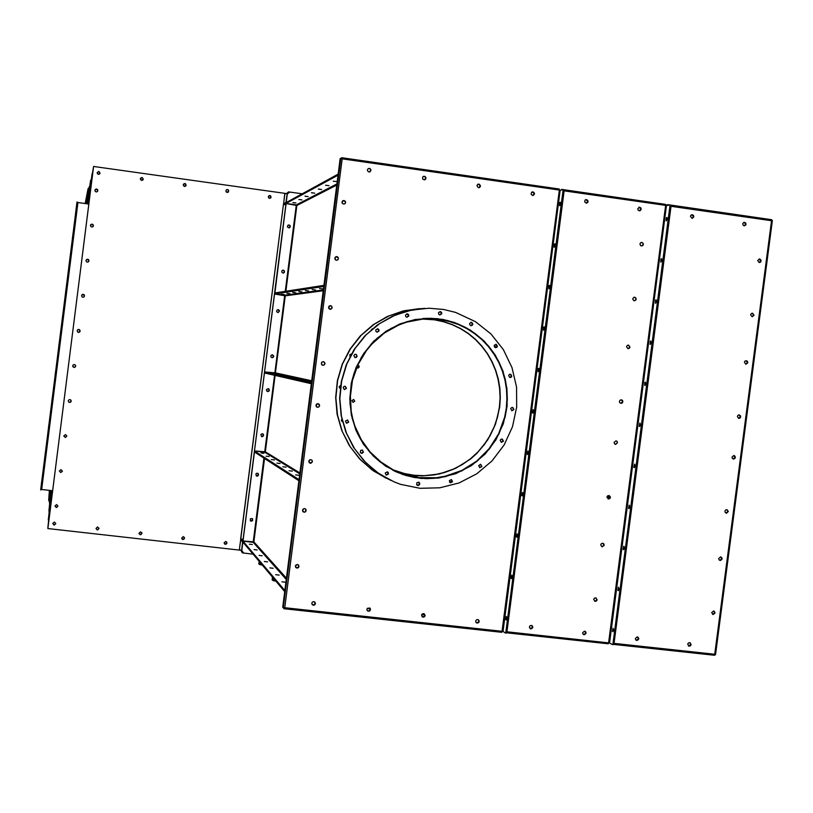 <?xml version="1.0" encoding="UTF-8"?>
<svg xmlns="http://www.w3.org/2000/svg" width="813" height="813" viewBox="0 0 813 813"><rect width="100%" height="100%" fill="white"/><g stroke="black" fill="none" stroke-linecap="round" stroke-linejoin="round"><path stroke-width="1.22" d="M87.489 201.126L87.184 203.514L87.489 201.126M88.424 198.098L87.184 203.789L87.906 197.925M51.341 491.459L50.945 490.524L50.823 491.387M49.745 491.123L49.867 490.402L49.745 491.123M49.705 500.178L50.924 490.524M49.939 490.412L48.709 500.158L49.522 501.885M86.127 203.646L86.859 197.539L86.036 203.636M89.41 190.689L93.525 167.021L92.154 177.895L89.257 191.553L90.477 181.807L88.048 197.122L89.267 187.397L88.078 188.728L86.158 203.636M87.164 203.789L87.519 200.963L86.534 200.831M89.034 189.063L87.519 200.963M89.369 190.679L90.69 180.13L88.007 197.356L89.359 186.614L89.765 187.488M49.512 501.967L50.741 492.292L49.207 508.43L50.792 491.895L49.41 502.688L50.01 502.017M48.993 510.107L50.274 499.995L48.526 518.125L49.786 508.257L50.325 499.578L48.882 510.92L49.542 510.168M90.69 180.13L91.239 180.212L90.69 180.13M48.424 519.05L49.766 508.44L47.906 527.861L49.146 518.196L49.817 508.003L48.313 519.832L48.912 519.964L48.394 519.233L49.024 519.111M92.042 173.921L90.761 184.073L92.042 173.921M59.4 471.032L60.894 472.495L62.398 471.001L60.894 472.455L59.4 471.012L60.792 472.485L62.398 471.001M54.979 505.991L56.463 507.475L57.967 506.032L56.585 507.475L54.979 505.971L56.463 507.434L57.967 506.011M63.831 436.073L65.325 437.485L66.818 435.931L65.325 437.465L63.831 436.053L65.314 437.485L66.818 435.931M71.229 400.779L69.898 402.476L68.566 401.907L68.322 400.585L69.339 399.579L70.741 399.894L71.239 401.175L70.385 402.333L68.932 402.232L68.262 401.134M72.753 366.378L74.339 367.425L75.67 366.135L74.776 367.324L73.048 366.927L72.814 365.362L73.993 364.488L75.375 365.057L75.477 366.693L74.217 367.435L75.477 366.683L75.579 365.433M78.871 329.438L80.07 331.267L79.146 332.293L77.713 332.07L77.133 330.708L77.896 329.6L79.217 329.55L80.05 330.505L79.847 331.745L78.424 332.375L80.091 331.145L78.922 329.448L80.111 330.779L79.461 332.121L78.119 332.293M83.231 294.357L81.808 294.997L83.861 294.601L84.227 296.755L84.43 295.271L83.231 294.357M87.672 259.276L86.087 260.201L88.048 259.388L88.861 261.339L88.78 260.018L87.672 259.276M92.113 224.175L90.497 225.201L92.458 224.286L93.343 226.116L93.18 224.855L92.113 224.175M94.918 190.13L96.676 189.043L97.723 189.886L97.58 191.39L96.33 191.98L95.151 191.34L95.009 189.856L96.107 189.053L97.397 189.459L97.814 190.913L96.727 189.083L94.918 190.13L96.717 189.124L97.804 190.933M72.316 239.042L72.672 236.217L72.316 239.042M75.721 212.081L76.076 209.256L75.721 212.081M68.912 265.993L69.268 263.168L68.912 265.993M65.507 292.934L65.863 290.109L65.507 292.934M62.103 319.865L62.469 317.04L62.103 319.865M58.709 346.785L59.064 343.96L58.709 346.785M55.304 373.695L55.66 370.87L55.304 373.695M51.91 400.596L52.266 397.781L51.91 400.596M48.516 427.486L48.871 424.671L48.516 427.486M45.122 454.365L45.477 451.55L45.122 454.365M41.727 481.245L42.083 478.42L41.727 481.245M41.321 484.457L76.483 206.106L41.321 484.457M44.939 455.941L44.573 458.867L44.939 455.941M41.422 483.755L41.056 486.682L41.422 483.755M48.455 428.116L48.089 431.042L48.455 428.116M51.971 400.281L51.605 403.207L51.971 400.281M55.487 372.435L55.121 375.362L55.487 372.435M59.003 344.58L58.638 347.507L59.003 344.58M62.53 316.714L62.154 319.641L62.53 316.714M66.046 288.839L65.68 291.765L66.046 288.839M69.572 260.953L69.196 263.879L69.572 260.953M73.089 233.057L72.723 235.983L73.089 233.057M76.615 205.15L76.249 208.077L76.615 205.15M77.428 202.417L88.851 204.022M41.168 489.436L52.611 490.717M41.595 482.363L41.392 483.918L41.595 482.363M41.727 481.347L40.721 489.304L41.727 481.316M76.178 208.585L75.985 210.12L76.178 208.585M75.507 213.799L76.961 202.417L75.497 213.982M284.662 194.48L285.993 193.464L284.662 194.48L283.554 204.439L285.983 203.037L287.304 192.925L288.656 191.898L289.824 192.02L287.243 194.002L289.774 192.061M284.743 194.429L283.605 203.717L286.003 202.467L287.304 192.925M277.853 309.662L279.428 310.861L278.107 312.609L279.428 310.861L277.894 309.662L279.377 311.155L278.066 312.609L279.489 310.912L278.534 309.743L276.918 310.18L276.664 311.664L278.036 312.609M272.446 354.803L273.676 356.47L272.03 357.73L273.239 357.334L273.625 355.82L272.446 354.803L271.257 355.2L270.861 356.714L272.04 357.74L273.727 356.48L272.497 354.814M272.406 354.803L273.595 356.46L271.989 357.73M283.402 273.056L284.489 271.827L283.767 270.343L282.7 270.18L284.265 270.983L283.92 272.802L284.499 271.532L283.503 270.221L282.07 270.536L281.654 271.918L282.904 273.077L284.296 272.457L284.276 270.749L282.863 270.14M288.188 225.089L290.078 225.709L289.418 227.792L290.271 226.502L289.509 225.14L287.924 225.262L287.446 226.807L288.757 227.894L290.15 227.142L290.017 225.506L288.432 224.988M288.29 225.049L290.099 225.973L289.377 227.803M261.949 436.652L263.534 435.636L262.853 433.898L263.534 435.636L261.949 436.652M262.823 433.878L263.331 435.88L261.43 436.479L262.589 436.632L263.595 435.616L263.28 434.223L262.081 433.746L260.892 434.528L261.552 436.551M267.711 391.561L269.327 390.413L268.199 388.655L266.512 389.813L266.776 391.012L268.077 391.592L269.296 390.707L269.113 389.214L268.351 388.695L269.327 390.413L267.711 391.561M268.31 388.685L269.255 390.413L267.436 391.5M256.918 476.083L258.453 475.168L258.006 473.451L258.453 475.168L256.918 476.083M257.975 473.42L258.249 475.371L256.227 475.808L257.528 476.072L258.534 475.138L258.341 473.776L257.05 473.176L255.892 473.898L256.359 475.9M251.166 521.113L252.66 520.3L252.416 518.623L252.66 520.3L251.674 521.082L250.404 520.787L251.166 521.113M252.386 518.592L252.264 520.655L250.282 520.676M266.613 390.738L266.735 389.295M266.573 390.657L266.694 389.356L266.573 390.657M270.81 356.44L271.268 355.19M270.8 356.358L271.207 355.261L270.8 356.358M250.333 520.716L252.447 520.716L252.518 518.735L250.353 518.674L250.445 520.838M239.469 549.029L240.435 550.269L239.469 549.029L240.729 539.771L242.66 542.149L241.502 551.57L242.548 552.901L243.666 553.033L241.715 550.523L242.955 541.631L284.804 591.102L242.975 541.133L284.875 590.553M239.398 548.948L240.739 539.171L242.721 541.356L241.502 551.57M368.259 168.596L369.671 168.586L370.616 169.49L369.905 171.889M368.553 168.464L367.486 169.521L367.557 170.984L368.756 171.98L370.057 171.817L370.809 169.399L369.6 168.403L368.309 168.576L369.763 168.535L370.718 169.439L370.84 170.74L369.945 171.868L370.84 170.74L370.718 169.439L369.763 168.535L368.37 168.555M423.38 176.431L424.914 176.624L425.677 177.651L424.732 179.825M423.431 176.411L424.793 176.462L425.778 177.61L424.793 179.805L425.849 178.382L425.412 176.929L423.654 176.33L422.567 177.254L422.831 179.277L424.691 179.846L425.788 178.911L425.89 177.559L424.904 176.411L423.654 176.33M287.243 194.002L286.206 202.986L338.127 174.602L286.206 202.986M286.999 202.132L338.198 174.043M745.887 224.297L745.43 222.833L744.047 222.284L745.887 223.849L744.535 225.811L745.948 224.754L745.765 222.955L744.047 222.284L742.736 223.616L743.031 225.089L744.129 225.79L745.887 224.297M743.946 222.305L745.694 223.89L744.434 225.811M693.672 216.807L693.194 215.313L691.772 214.784L693.032 215.16L693.672 216.349L692.341 218.311L693.672 216.807M691.68 214.805L693.489 216.39L692.249 218.321M690.024 642.727L690.542 645.044L688.459 645.888M690.938 644.496L690.074 645.827L688.54 645.949L690.715 645.166L690.115 642.768L690.938 644.496M637.758 637.046L638.246 639.364L636.091 640.177M638.632 638.794L637.738 640.156L636.173 640.227L638.408 639.475L637.849 637.077L638.632 638.794M641.02 209.256L640.512 207.732L639.038 207.224L640.339 207.579L641.02 208.778L639.719 210.76L641.02 209.256M638.957 207.254L640.807 208.595L639.628 210.77M586.021 199.571L588.023 200.872L587.88 202.213L586.793 203.098L587.931 201.39L587.006 199.795L585.187 199.988L584.649 201.817L586.173 203.148L587.677 202.335L587.545 200.262L585.838 199.612M585.777 199.632L587.718 200.963L586.569 203.138M422.12 616.793L424.528 616.488L424.975 615.268L424.366 613.937L424.975 615.268L424.528 616.488L422.12 616.793M424.305 613.896L424.427 616.396L422.069 616.752M476.337 622.748L477.566 622.992L478.806 622.148L478.4 619.78L478.806 622.148L477.566 622.992L476.337 622.748L477.688 623.083L478.928 622.23L479.172 620.919L478.39 619.77L476.926 619.597L475.94 620.39L475.696 621.691L476.469 622.839M478.339 619.74L478.938 620.817L478.542 622.26L476.276 622.697M367.425 610.766L368.756 611.183L369.945 610.563L369.874 608.063L369.945 610.563L368.756 611.183L367.425 610.766M370.291 609.486L369.183 610.959L367.374 610.726L368.848 611.274L370.037 610.654L370.474 609.13L369.813 608.012L370.291 609.486M314.885 602.128L314.794 604.516L313.544 605.116L312.233 604.669L313.615 605.197L314.875 604.598L314.926 602.169L315.342 603.581L314.661 604.791L312.202 604.618M284.733 591.661L242.904 542.088L241.756 550.584L243.666 553.033M585.055 631.315L585.512 633.642L583.287 634.404M585.899 633.053L584.964 634.425L583.358 634.455L585.655 633.744L585.136 631.355L585.899 633.053M531.915 625.553L532.332 627.87L530.015 628.581M532.708 627.26L531.732 628.662L530.076 628.632L532.464 627.971L531.997 625.583L532.708 627.26M273.331 578.145L273.026 580.553L275.892 581.173L274.845 580.939L274.957 580.076M273.026 580.553L274.845 580.939M273.046 580.431L272.152 579.913L272.467 577.159L272.152 579.913M273.361 578.175L273.056 580.543L274.367 580.807M259.652 564.527L259.967 562.311L259.682 564.517L260.902 564.771L259.652 564.537L262.335 565.116L261.359 564.893L261.461 564.08M259.672 564.435L258.859 563.978L259.195 561.407L258.859 563.978M312.405 461.682L312.019 460.29L310.668 459.63L309.336 460.168L308.788 461.408L309.296 462.749L310.536 463.298L312.405 461.682M309.682 463.054L312.101 462.333L312.273 460.88L311.43 459.823M319.58 405.728L319.184 404.335L318.056 403.685L316.592 404.112L315.972 405.281L316.359 406.663L317.476 407.313L318.95 406.896L319.58 405.728M317.263 407.262L318.686 407.008L319.458 405.921L318.269 403.736M306.145 510.605L305.84 509.334L304.58 508.582L303.127 509.05L302.538 510.188L302.832 511.448L304.082 512.21L305.546 511.753L306.145 510.605M303.188 511.834L304.529 512.149L305.81 511.296L305.393 508.897M298.981 566.478L298.615 565.126L297.324 564.456L295.373 566.082L295.82 567.525L297.019 568.104L298.32 567.687L298.981 566.478M295.83 567.535L297.233 568.033L298.452 567.413L298.442 564.944M332.131 307.7L331.694 306.247L330.535 305.637L329.265 305.973L328.533 307.233L328.828 308.503L330.119 309.296L331.531 308.849L332.131 307.7M330.403 309.306L332.07 307.487L331.45 306.095L330.149 305.637M322.852 365.311L324.235 364.976L324.956 363.736L324.611 362.395L323.432 361.683L322.06 362.039L321.348 363.269L321.968 364.895L323.645 365.23L324.783 364.122L324.529 362.385L322.985 361.694L321.684 362.527L321.481 364.072L322.903 365.322M511.987 577.22L511.712 575.167L511.092 578.175L511.54 578.693L511.987 577.22M511.977 575.543L511.672 578.47L511.977 575.543M422.923 319.072L434.427 319.844L443.461 321.724L452.191 324.682L460.493 328.686L468.268 333.665L475.381 339.56L481.743 346.267L487.261 353.706L491.865 361.755L495.493 370.311L498.084 379.244L499.609 388.441L500.056 397.76L499.395 407.069L497.465 417.008L494.294 426.612L489.934 435.738L484.457 444.223L477.953 451.926L470.524 458.725L462.302 464.497L453.42 469.152L444.02 472.607L434.264 474.812L424.305 475.707L414.325 475.28L404.478 473.552L393.299 469.863L404.579 473.593L414.427 475.331L424.416 475.747L434.376 474.853L444.132 472.658L453.532 469.192L462.424 464.538L470.646 458.766L478.074 451.957L484.578 444.254L490.056 435.768L494.426 426.642L497.597 417.028L499.528 407.089L500.178 397.781L499.741 388.462L498.217 379.264L495.625 370.322L491.997 361.765L487.394 353.706L481.865 346.277L475.503 339.56L468.379 333.665L460.615 328.686L452.313 324.682L443.573 321.724L434.538 319.844L422.943 319.062M315.424 603.663L315.088 602.362L313.828 601.65L312.507 602.057L311.826 603.266L312.151 604.567L313.411 605.279L314.743 604.882L315.424 603.663M369.813 608.012L367.364 608.287L366.907 609.669L367.578 610.909M425.067 615.604L423.614 613.632L422.354 613.906L421.53 615.217L422.984 617.199L424.457 616.762L425.067 615.604M478.064 184.195L479.335 184.307L480.28 185.445L479.192 187.661L480.28 185.445L479.335 184.307L478.064 184.195M480.463 186.157L478.989 184.114L477.709 184.378L476.926 185.649L478.39 187.701L479.68 187.437L480.463 186.157M532.159 191.949L533.409 192.092L534.304 193.209L533.257 195.405L534.497 193.911L533.552 192.051L531.56 192.305L531.052 194.144L532.627 195.476L534.192 194.51L534.111 192.762L532.373 191.878M338.421 258.646L338.045 257.274L336.826 256.573L335.444 256.989L334.814 258.158L335.18 259.52L336.399 260.231L337.781 259.814L338.421 258.646M336.999 260.201L338.157 259.256L338.289 257.945L336.125 256.623M345.606 202.539L345.322 201.289L344.041 200.465L342.74 200.781L341.999 202.031L342.283 203.28L343.553 204.114L344.976 203.707L345.606 202.539M344.488 204.002L345.383 203.087L345.362 201.553L343.015 200.618M506.631 618.591L506.347 616.498L505.747 619.516L506.194 620.034L506.631 618.591M506.611 616.874L506.326 619.801L506.611 616.874M517.353 535.818L517.088 533.816L516.448 536.824L516.885 537.332L517.353 535.818M517.332 534.192L517.017 537.108L517.332 534.192M522.718 494.395L522.464 492.434L521.794 495.452L522.231 495.95L522.718 494.395M522.708 492.81L522.373 495.727L522.708 492.81M528.084 452.953L527.84 451.032L527.159 454.05L527.586 454.538L528.084 452.953M528.074 451.408L527.728 454.325L528.074 451.408M533.46 411.48L533.165 409.61L532.535 412.77L532.942 413.116L533.46 411.48M533.45 409.976L533.084 412.892L533.45 409.976M538.826 369.996L538.745 368.279L538.206 368.645L538.084 371.734L538.826 369.996M538.826 368.533L538.44 371.439L538.826 368.533M544.212 328.482L544.131 326.806L543.582 327.182L543.44 330.251L544.212 328.482M544.212 327.06L543.806 329.966L544.212 327.06M549.588 286.948L549.547 285.383L549.019 285.556L548.846 288.778L549.588 286.948M549.598 285.566L549.171 288.473L549.598 285.566M554.974 245.384L554.903 243.788L554.405 244.032L554.161 247.243L554.974 245.384M554.984 244.042L554.547 246.959L554.984 244.042M560.36 203.799L560.289 202.244L559.791 202.498L559.527 205.699L560.36 203.799M560.37 202.498L559.913 205.415L560.37 202.498M341.684 158.687L340.82 158.332L342.161 158.881L284.702 607.677L283.452 607.799L284.144 607.738L283.981 608.693L284.702 607.677L503.023 631.427L560.167 190.212L559.344 190.161L501.967 632.168L284.052 608.683M341.775 157.702L559.222 189.033L559.364 190.039L342.161 158.881L341.724 157.681L341.684 158.261M342.049 158.83L341.328 158.413M284.072 608.124L284.57 607.697M629.984 347.1L628.571 345.108L627.311 345.383L626.538 346.653L627.951 348.645L629.364 348.259L629.984 347.1M628.103 348.665L629.831 346.897L628.246 345.088M622.86 401.815L622.534 400.494L621.396 399.813L620.106 400.169L619.425 401.368L619.75 402.679L620.878 403.36L622.179 403.014L622.86 401.815M620.817 403.35L622.697 401.785L621.295 399.803M634.516 300.769L636.132 299.56L635.644 297.619L633.784 297.334L632.758 298.96L633.693 300.566L635.522 300.271L635.949 298.351L634.465 297.172M641.782 245.973L642.941 245.353L643.347 243.961L642.321 242.538L640.817 242.589L639.902 243.941L640.532 245.587L641.914 245.943L643.103 244.764L642.849 243.148L641.447 242.396M610.421 497.444L608.998 495.473L607.585 495.889L606.976 497.038L608.388 499.009L609.801 498.603L610.421 497.444M608.083 498.928L609.496 498.664L610.217 497.607L609.14 495.503M618.327 588.825L618.439 590.624L618.327 588.825M618.866 589.273L618.419 587.23L617.839 590.36L618.419 590.655L618.866 589.273M617.524 442.811L617.118 441.398L615.969 440.819L614.089 442.384L614.496 443.796L615.634 444.386L617.524 442.811M615.35 444.335L617.321 442.983L617.179 441.703L616.091 440.829M604.201 545.218L603.886 543.938L602.677 543.247L601.244 543.795L600.746 544.995L602.281 546.803L604.201 545.218M601.732 546.651L603.927 545.594L603.063 543.328M597.108 599.781L595.695 597.829L594.364 598.175L593.663 599.394L595.065 601.356L596.396 601.01L597.108 599.781M594.618 601.214L596.823 600.167L596.102 597.951M586.051 633.144L585.726 631.853L584.476 631.173L582.606 632.768L583.023 634.17L584.171 634.729L586.051 633.144M532.85 627.351L532.444 625.959L531.306 625.37L529.934 625.858L529.354 627.118L530.909 628.937L532.85 627.351M612.992 629.77L613.114 631.61L612.992 629.77M613.52 630.288L613.124 628.195L612.474 631.183L613.032 631.701L613.52 630.288M641.193 209.215L640.837 207.874L639.668 207.183L637.748 208.728L638.103 210.069L639.262 210.76L640.461 210.455L641.193 209.215M623.662 547.86L624.099 546.468L623.774 549.618L623.662 547.86M624.211 548.226L623.774 546.234L623.175 549.354L623.744 549.649L624.211 548.226M628.998 506.875L629.455 505.442L629.099 508.582L628.998 506.875M629.557 507.16L629.14 505.208L628.51 508.328L629.079 508.623L629.557 507.16M634.343 465.869L634.811 464.396L634.435 467.536L634.343 465.869M634.912 466.073L634.496 464.162L633.845 467.282L634.353 467.638L634.912 466.073M639.689 424.833L640.177 423.329L639.78 426.469L639.689 424.833M640.268 424.955L639.861 423.085L639.191 426.215L639.75 426.5L640.268 424.955M645.034 383.777L645.532 382.232L645.115 385.372L645.034 383.777M645.624 383.827L645.522 382.191L644.831 382.466L644.77 385.535L645.624 383.827M650.38 342.71L650.898 341.114L650.461 344.255L650.38 342.71M650.979 342.669L650.888 341.074L650.258 341.226L650.105 344.407L650.979 342.669M655.735 301.613L656.274 299.977L655.806 303.117L655.735 301.613M656.345 301.491L656.213 299.855L655.624 300.088L655.441 303.269L656.345 301.491M661.091 260.485L661.65 258.819L661.162 261.959L661.091 260.485M661.711 260.292L661.589 258.697L660.928 259.062L660.786 262.111L661.711 260.292M666.447 219.347L667.026 217.63L666.508 220.77L666.447 219.347M667.087 219.063L666.965 217.508L666.294 217.884L666.193 220.953L667.087 219.063M506.987 631.762L609.516 642.961L666.487 205.526L564.09 190.852M561.732 189.785L560.32 190.171M665.461 204.358L563.917 189.724L665.451 204.348L665.654 205.354L608.541 643.418L506.621 632.778L608.246 643.794M503.156 631.518L504.365 632.351M744.434 362.242L745.785 364.214L747.767 362.883L747.554 361.5L746.436 360.718L745.043 361.094L744.434 362.242M745.907 364.234L747.604 362.679L747.259 361.358L746.121 360.687L747.614 362.568L745.907 364.234M737.34 416.439L738.58 418.38L739.881 418.177L740.673 417.069L740.491 415.738L739.271 414.894L738.001 415.25L737.34 416.439M738.682 418.4L740.511 416.845L739.159 414.884L740.511 416.856L738.682 418.4M750.643 314.794L752.096 316.785L754.017 315.251L752.553 313.259L751.354 313.564L750.643 314.794M752.238 316.796L753.824 315.048L752.289 313.249L753.824 315.078L752.238 316.796M757.746 260.516L759.098 262.508L760.318 262.274L761.11 260.993L760.816 259.713L759.545 258.981L757.746 260.516M759.474 262.538L760.917 260.577L759.179 259.001L760.389 259.469L760.927 260.76L759.474 262.538M724.932 511.194L725.298 512.536L726.568 513.166L728.326 511.418L726.873 509.639L725.684 509.934L724.932 511.194M726.05 513.074L728.072 511.753L726.995 509.66L728.082 511.723L726.05 513.074M732.015 457.069L732.432 458.471L733.56 459.04L734.84 458.573L735.409 457.292L733.844 455.504L732.015 457.069M733.265 458.989L735.023 458.014L734.698 455.951L733.946 455.514L735.043 456.439L735.074 457.922L733.275 458.999M661.579 260.983L661.752 259.865M690.45 216.288L691.924 218.311L693.835 216.939L693.519 215.445L692.381 214.754L691.06 215.15L690.45 216.288M635.39 638.52L635.725 639.821L636.975 640.481L638.805 638.886L638.459 637.575L637.209 636.925L635.39 638.52M718.743 558.521L719.068 559.822L720.277 560.482L722.117 558.917L721.68 557.484L720.562 556.956L718.743 558.521M719.749 560.36L721.812 559.273L720.907 557.017L721.873 559.08L721.019 560.198L719.749 560.36M711.66 612.575L713.103 614.526L715.044 612.961L713.59 611.01L711.66 612.575M712.554 614.354L714.739 613.317L713.956 611.102L714.79 612.138L714.647 613.5L712.554 614.354M666.945 219.795L667.117 218.697M687.727 644.221L689.109 646.152L690.42 645.807L691.121 644.587L689.739 642.656L688.418 643.002L687.727 644.221M656.223 302.151L656.386 301.023M650.867 343.289L651.03 342.151M645.512 384.407L645.664 383.269M640.166 425.504L640.309 424.356M634.821 466.571L634.953 465.432M629.475 507.617L629.608 506.479M624.14 548.633L624.262 547.515M618.805 589.628L618.917 588.531M613.469 630.593L613.571 629.526M714.779 654.526L715.511 654.628L714.759 654.282L714.637 655.319L613.652 644.374M609.293 642.89L610.837 643.733M670.745 205.12L771.689 219.662L771.537 220.73L772.35 220.557L771.74 220.597M667.981 205.232L667.778 204.683L666.325 204.967L666.254 205.506L667.646 205.232M532.129 191.959L534.161 193.26L533.074 195.445M478.003 184.226L480.148 185.486L479.131 187.681M330.556 305.658L328.604 307.131L329.682 309.184M330.21 305.668L330.982 305.79M274.164 373.492L271.207 373.116L274.164 373.492M281.308 294.072L284.276 294.458L281.308 294.082M279.54 374.681L276.511 374.295L279.54 374.681M286.877 293.259L289.906 293.656L286.867 293.269M292.721 292.406L295.841 292.812L292.721 292.416M285.2 375.931L282.091 375.535L285.2 375.931M291.156 377.252L287.965 376.846L291.156 377.252M298.889 291.511L302.08 291.928L298.879 291.521M297.436 378.645L294.154 378.228L297.436 378.645M305.383 290.556L308.666 290.993L305.373 290.576M304.062 380.118L300.698 379.681L304.062 380.118M312.243 289.56L315.617 290.007L312.233 289.57M311.084 381.663L307.619 381.226L311.084 381.663M319.499 288.503L322.964 288.961L319.489 288.513M323.371 289.916L284.824 295.251L285.292 295.861L274.469 293.991L264.52 371.948L275.424 372.862L274.906 373.35L264.571 372.039L311.501 382.588M344.021 200.516L342.192 201.604L342.527 203.585M343.076 200.679L345.068 201.106M336.836 256.613L334.997 257.711L335.617 259.936M336.186 256.664L337.608 256.949M293.005 202.579L295.962 202.986L292.995 202.6M298.859 199.459L301.897 199.876L298.849 199.48M305.027 196.177L308.137 196.604L305.017 196.207M311.521 192.722L314.712 193.159L311.511 192.752M318.361 189.073L321.643 189.531L318.35 189.104M325.596 185.222L328.96 185.699L325.586 185.262M333.239 181.157L336.714 181.624L333.228 181.197M336.928 183.982L296.379 204.866L296.847 205.486L286.074 203.555L274.936 292.954M303.462 508.806L302.599 510.625L304.103 512.16L303.259 511.794M296.074 564.852L295.485 566.712L296.948 568.033M298.3 567.565L295.902 567.474M252.315 544.517L249.347 544.171L252.315 544.517M257.132 550.015L254.103 549.639L257.132 550.015M262.203 555.787L259.093 555.411L262.203 555.787M267.538 561.874L264.347 561.488L267.538 561.874M273.168 568.287L269.896 567.891L273.168 568.287M279.123 575.065L275.749 574.649L279.123 575.065M285.404 582.23L281.938 581.813L285.404 582.23M254.469 451.957L242.935 540.991L253.859 541.865L253.31 542.352L242.975 541.133M305.231 511.875L304.103 512.119M752.106 313.259L753.621 315.027L752.137 316.785M759.078 259.022L760.724 260.729L759.372 262.538M713.855 611.071L714.576 613.144L712.462 614.303M720.806 556.986L721.67 559.07L719.657 560.309M317.639 403.675L316.023 405.341L317.324 407.252M310.027 459.731L308.869 461.682L310.373 463.247M311.206 463.115L309.753 463.024M263.961 453.349L261.003 452.983L263.961 453.349M269.083 456.55L266.044 456.174L269.083 456.55M274.459 459.924L271.349 459.538L274.459 459.924M280.129 463.471L276.938 463.064L280.129 463.471M286.105 467.201L282.822 466.794L286.105 467.201M292.416 471.154L289.042 470.737L292.416 471.154M299.093 475.331L295.627 474.894L299.093 475.331M265.18 373.106L264.377 373.004L254.439 450.88L265.363 451.774L264.764 452.262L254.479 451.002L299.072 479.711M739.058 414.884L740.308 416.825L738.58 418.38M746.009 360.698L747.411 362.537L745.806 364.214M419 477.638L436.5 477.719L445.148 476.266L461.713 470.483L476.611 461.123L489.121 448.664L498.633 433.736L504.67 417.059L506.286 408.329L506.946 398.858L506.499 389.376L504.954 380.027L502.312 370.931L498.633 362.232L493.948 354.041L488.328 346.47L481.855 339.651L474.629 333.655L466.723 328.594L458.278 324.519L449.396 321.511L440.219 319.6L422.669 319.092L406.561 322.202L398.827 325.027L384.397 333.066L371.897 343.99L366.551 350.383L357.954 364.691L352.476 380.494L350.362 396.287L351.257 411.358L352.751 418.756L354.925 425.971L361.236 439.579L369.966 451.713L380.779 461.926L393.289 469.863L405.291 474.731L418.858 477.627L407.811 475.9L393.035 470.209L380.474 462.221L374.803 457.353L369.62 451.957L360.86 439.772L357.364 433.085L352.334 418.847L350.037 403.868L349.946 396.266L352.059 380.403L354.407 372.324L361.511 357.11L371.561 343.716L377.557 337.893L391.155 328.32L406.388 321.816L414.396 319.814L430.788 318.401L440.209 319.174L449.447 321.084L458.38 324.102L466.886 328.188L474.833 333.279L482.109 339.306L488.623 346.165L494.274 353.767L498.989 362.009L502.698 370.769L505.351 379.915L506.916 389.315L507.363 398.858L506.692 408.38L505.066 417.16L498.999 433.918L489.446 448.939L476.865 461.459L461.886 470.859L445.239 476.682L427.74 478.603L418.939 478.064L413.644 475.381L422.262 475.91L439.416 474.03L455.737 468.329L470.422 459.111L476.926 453.329L487.841 439.752L495.544 424.091L499.66 407.11L500.32 397.781L499.873 388.441L498.349 379.224L495.747 370.271L492.109 361.694L487.495 353.625L481.957 346.175L475.585 339.448L468.451 333.543L460.666 328.554L452.343 324.55L443.593 321.582L434.538 319.702L424.894 318.93M424.793 318.513L422.79 318.503M392.953 470.331L394.742 471.062M395.057 470.727L404.142 473.633L413.502 475.361L418.858 477.627M377.943 328.859L375.84 329.824L375.86 331.196L376.886 332.121L378.96 331.145L378.939 329.773L377.943 328.859M377.293 328.767L378.848 330.373L377.242 332.192M356.023 354.305L354.651 354.438L353.828 355.555L355.007 357.588L356.297 357.435L357.131 356.318L356.023 354.305M355.525 354.214L356.622 354.895L356.917 356.216L355.19 357.629M345.352 386.338L344.092 386.419L343.177 387.516L344.336 389.62L346.44 388.421L345.352 386.338M345.058 386.266L346.236 388.319L344.326 389.61M347.598 419.986L345.444 421.093L346.521 423.248L348.665 422.13L347.598 419.986M362.385 450.036L360.647 450.453L360.383 452.546L362.039 453.359L363.431 452.221L362.385 450.036L363.167 452.211L361.063 453.187M387.364 471.875L385.25 472.912L386.216 475.097L388.401 474.07L388.289 472.627L387.364 471.875M386.043 475.005L388.116 474.05L387.395 471.886M418.665 482.211L416.957 482.627L416.673 484.7L418.319 485.513L419.701 484.396L419.579 482.952L418.665 482.211L419.386 484.375L417.303 485.32M451.469 479.558L449.365 480.625L450.361 482.78L452.506 481.723L451.469 479.558M480.829 464.416L478.715 465.514L479.761 467.638L481.865 466.54L480.829 464.416M502.343 439.111L501.154 439.172L500.219 440.26L501.296 442.343L503.399 441.195L502.343 439.111M512.83 407.476L511.57 407.577L510.696 408.675L511.855 410.728L513.897 409.508L512.83 407.476M512.424 407.394L513.572 409.356L511.814 410.717M510.737 374.244L509.405 374.376L508.592 375.484L509.731 377.486L510.991 377.334L511.814 376.226L510.737 374.244M510.208 374.153L511.489 376.094L509.832 377.506M496.337 344.377L494.284 345.322L494.284 346.684L495.351 347.629L496.662 347.436L497.434 346.318L496.337 344.377M495.717 344.295L497.119 346.206L495.554 347.669M471.753 322.385L469.67 323.371L469.701 324.712L470.747 325.637L472.129 325.424L472.861 324.306L471.753 322.385M471.052 322.304L472.566 323.869L471.062 325.698M407.689 313.889L405.575 314.895L405.616 316.237L406.602 317.131L408.715 316.135L408.675 314.794L407.689 313.889M406.957 313.808L408.553 315.383L407.059 317.222M440.636 311.653L438.542 312.649L438.583 313.991L439.559 314.885L441.662 313.889L441.622 312.548L440.636 311.653M439.894 311.572L441.479 313.127L440.006 314.977M454.406 322.456L442.76 319.438L430.768 318.259L415.138 319.529L400.016 323.92L386.023 331.267L373.706 341.297L363.563 353.614L356.003 367.71L351.338 383.045L349.753 398.99L351.307 414.915L355.931 430.179L363.452 444.162L373.543 456.337L385.799 466.205L402.902 474.548L421.053 478.43L438.685 478.014L455.798 473.633L471.54 465.514L485.127 454.081L495.91 439.884L503.349 423.654L507.088 406.175L506.936 388.309L502.912 370.952L495.188 354.935L484.152 341.084L470.331 330.068L454.406 322.456M464.945 327.141L456.489 323.33L447.516 320.515L437.364 318.706L427.374 318.259M397.1 472.282L405.707 475.412L414.64 477.505L426.063 478.613L435.229 478.268M400.626 484.294L420.057 488.308L439.874 487.83L459.091 482.892L476.774 473.766L492.028 460.91L504.131 444.965L512.485 426.734L516.682 407.11L516.519 387.049L511.997 367.547L503.338 349.56L490.94 333.98L475.422 321.602L455.575 312.385L443.461 309.458L428.969 308.269L411.703 310.027L395.067 315.18L379.691 323.533L366.185 334.783L355.068 348.492L346.775 364.133L341.643 381.104L339.854 398.746L341.49 416.368L346.49 433.299L354.631 448.867L365.616 462.495L378.99 473.644L394.244 481.906L400.626 484.294M424.732 308.381L408.075 310.8L392.13 316.369L377.466 324.926L364.631 336.135L354.092 349.62L346.236 364.885L341.369 381.358L339.641 398.461L341.135 415.555L345.789 432.018L353.431 447.252L363.767 460.707L376.419 471.896L390.921 480.432M347.476 419.945L348.442 422.069L346.399 423.197M451.408 479.538L452.191 481.672L450.158 482.688M480.656 464.365L481.55 466.438L479.599 467.577M502.058 439.05L503.074 441.053L501.215 442.313M372.486 328.777L371.358 329.732M351.551 353.838L349.783 354.732L350.027 356.643M340.667 385.392L339.092 386.856L340.23 388.695M341.836 419L341.328 420.606L342.537 421.886M426.988 318.411L424.894 318.361M346.277 387.74L346.186 388.502M394.844 471.255L396.805 471.997M426.754 318.422L425.504 318.371M394.722 471.194L396.581 471.906M449.508 482.068L452.302 481.103M478.644 465.859L480.412 464.335M496.011 347.578L494.355 345.159M472.536 323.625L470.676 322.385M419.549 308.635L403.126 311.013L387.405 316.511L372.943 324.936L360.291 335.993L349.895 349.285L342.161 364.326L337.354 380.575L335.657 397.425L337.131 414.274L341.724 430.504L349.255 445.524L359.448 458.786L371.917 469.823L386.216 478.237M422.14 308.544L405.321 310.556L389.163 315.82L374.275 324.163L361.216 335.271L350.484 348.736L342.497 364.041L337.558 380.616L335.86 397.821L337.466 415.006L342.303 431.52L350.19 446.744L360.82 460.097L373.777 471.083L388.573 479.294M726.893 509.639L727.879 511.712L725.958 513.033M733.844 455.504L734.982 457.526L733.163 458.969M354.783 401.083L353.543 399.468L351.948 400.728L353.177 402.344L354.783 401.083M352.964 402.303L354.681 401.236L353.685 399.498M356.683 367.557L358.035 368.035L359.112 367.11L358.909 365.728L357.74 365.159M357.527 368.045L359.122 366.785L357.974 365.169M271.156 355.311L270.8 356.297M266.664 389.397L266.552 390.596M90.883 224.551L92.347 224.195L93.424 225.557L92.743 226.868L91.249 226.939L90.436 225.679L91.31 224.276L93.007 224.632L93.353 226.105M86.087 260.201L87.133 259.296L88.485 259.642L88.963 261.024L88.038 262.121L86.666 261.959L85.995 260.77L86.696 259.459L88.089 259.367L88.861 261.339M81.808 294.997L83.119 294.347L84.318 295.048L84.379 296.521L83.343 297.284L82.032 296.897L81.595 295.505L82.469 294.448L83.891 294.601L84.227 296.755M66.808 436.215L65.314 437.516L63.831 435.92L65.589 434.579L66.808 436.215M62.388 471.225L60.792 472.526L59.4 471.032L60.995 469.568L62.388 471.225M57.957 506.214L56.3 507.515L54.979 505.96L56.646 504.578L57.957 506.214M97.133 172.58L98.84 171.502L100.04 173.332M100.08 173.128L98.322 174.378L97.113 172.661L98.851 171.462L100.08 173.128M140.466 178.281L142.438 177.701L143.078 179.744M143.261 179.185L141.614 180.456L140.324 178.708L141.95 177.508L143.261 179.185M183.565 184.043L185.628 183.921L185.791 186.014M186.167 185.201L184.378 186.441L183.25 184.714L185.008 183.555L186.167 185.201M226.37 189.856L227.691 189.602L228.666 190.537L228.412 191.99L227.132 192.437L226.034 191.675L226.014 190.303L227.274 189.51L228.483 190.09L228.229 192.153M268.869 195.689L270.8 196.106L270.404 198.189M271.115 197.122L269.388 198.362L268.239 196.614L269.946 195.486L271.115 197.122M226.664 541.946L226.36 543.978L224.337 543.734M226.979 543.033L225.292 544.314L224.073 542.799L225.76 541.428L226.979 543.033M184.388 537.312L183.941 539.222L181.848 538.795M184.592 538.247L183.047 539.547L181.665 538.084L183.22 536.631L184.592 538.247M141.828 532.698L141.005 534.568L139.074 533.775M141.929 533.43L140.263 534.72L138.982 533.247L140.649 531.814L141.929 533.43M98.962 528.104L97.712 529.822L96.036 528.663M98.983 528.582L97.448 529.893L96.015 528.42L97.56 526.946L98.983 528.582M55.762 523.531L54.359 524.964L52.774 523.47M55.751 523.704L54.054 525.005L52.774 523.369L54.461 522.068L55.751 523.704M341.186 158.515L341.704 158.698M49.827 499.202L50.741 491.977M88.902 190.09L87.987 197.346M87.377 201.888L87.204 203.24M87.204 203.514L86.219 203.382M87.936 197.955L89.237 191.644L87.692 203.86L89.186 192.071L89.735 192.132L89.186 192.071L88.434 198.016M87.926 198.026L87.194 203.789M50.955 490.524L50.853 491.398M51.341 491.53L50.335 499.456L50.843 491.469M50.386 499.05L51.463 490.585L50.396 499.019L50.934 499.121M89.745 192.071L89.196 191.99L90.629 185.1L91.178 185.608L90.578 185.537L88.251 203.941L90.558 185.598L88.241 203.941L90.578 185.537M50.924 499.192L50.376 499.131L49.827 507.871L50.376 499.131M52.002 490.646L49.888 507.454L52.012 490.646M89.196 191.99L90.568 185.527M96.94 529.741L97.692 529.822M139.897 534.588L140.639 534.669M182.559 539.395L183.301 539.476M224.947 544.182L225.679 544.263M53.709 524.863L54.461 524.954M96.95 529.791L97.702 529.873M53.709 524.913L54.461 524.995M142.285 177.63L141.614 177.539M185.181 183.657L184.521 183.565M227.792 189.642L227.132 189.551M270.129 195.577L269.469 195.486M99.105 171.573L98.434 171.482M142.305 177.6L141.635 177.508M99.115 171.533L98.434 171.441M49.878 507.536L49.268 517.149L49.878 507.536L50.477 507.607M49.339 516.672L92.093 178.362L49.339 516.672M92.103 178.321L90.589 185.445L92.093 178.321M91.188 185.537L90.589 185.445M50.487 507.525L49.888 507.454M41.107 489.954L77.022 201.959L41.107 489.954M77.215 204.134L41.361 487.902M76.757 204.073L77.022 201.959M40.65 489.893L40.914 487.851M288.656 191.898L287.385 192.874M285.993 193.464L287.213 193.636M286.146 203.057L242.924 541.529M286.085 203.047L242.863 541.519M243.067 539.283L240.678 538.938L283.463 204.49L240.739 539.019M285.79 204.815L283.463 204.49M242.548 552.901L241.573 551.651M240.435 550.269L241.654 550.401M302.233 193.768L289.824 192.02M286.267 202.02L287.294 193.972M253.067 554.141L243.717 553.084M424.833 614.831L421.784 614.496M370.271 608.886L367.171 608.551M560.167 190.212L563.368 189.561L563.561 190.852L506.418 631.955L505.371 633.042L503.023 631.427M505.371 633.042L506.418 631.955L563.561 190.852L563.023 190.77L505.879 631.894M563.023 190.77L562.83 189.49M340.972 158.362L341.663 157.681M340.82 158.332L340.159 158.728L282.751 607.169L283.27 607.829L340.82 158.332M283.92 608.673L283.422 607.85M666.487 205.526L670.207 204.967L670.481 206.258L613.51 643.55L612.392 644.628L609.516 642.961M612.392 644.628L613.51 643.55L670.481 206.258L669.942 206.177L612.982 643.5M669.942 206.177L669.678 204.886M563.368 189.561L564.1 190.933L563.368 189.561M506.956 632.006L505.91 633.103L506.956 632.006L564.1 190.933M670.207 204.967L671.01 206.329L670.207 204.967M614.049 643.611L612.931 644.689L614.049 643.611L671.01 206.329M264.571 371.958L274.53 293.981M311.359 383.695L264.449 372.943L311.43 383.136L264.571 372.039M323.95 285.333L274.662 292.995L323.879 285.891L274.54 293.899L323.808 286.45M284.824 295.251L274.54 293.899M274.885 292.965L286.074 203.555M296.379 204.866L286.095 203.463L338.056 175.161M254.51 451.998L242.975 541.041M254.479 451.002L299.001 480.259L254.367 451.896L298.93 480.818M265.231 373.116L264.428 373.015L254.489 450.91M93.607 166.452L47.835 528.531L93.607 166.452L285.912 193.514M240.363 550.188L47.835 528.531M48.719 500.056L49.39 490.351M88.038 188.972L85.141 203.514M86.483 201.085L87.469 201.228M91.137 181.045L90.589 180.964M268.473 197.732L270.607 198.037L268.473 197.742M228.28 192.102L226.116 191.807L228.28 192.102M185.669 186.126L183.484 185.821L185.669 186.126M142.763 180.12L140.568 179.805L142.763 180.11M99.572 174.063L97.367 173.748L99.572 174.053M92.652 173.972L92.052 173.891M77.967 202.518L41.717 489.456M283.646 203.057L284.672 203.199M240.557 540.442L241.37 540.533M243.361 542.627L242.782 542.566M562.637 189.541L561.6 189.388L562.647 189.531M614.079 643.368L714.759 654.282L771.537 220.73L670.989 206.248M715.44 654.546L772.259 220.638M771.669 219.673L670.755 205.12M669.445 204.937L667.798 204.693L669.465 204.927M274.855 372.791L284.692 295.8M311.735 380.748L275.455 372.872L285.292 295.861L323.259 290.729M274.845 373.34L311.653 381.439M285.261 291.349L296.237 205.445M285.881 291.257L296.847 205.486L336.795 185.049M253.27 541.743L263.951 458.115M286.45 578.256L253.859 541.865L264.52 458.481M253.25 542.342L286.298 579.445M609.801 498.389L606.976 497.505M264.774 451.682L274.54 375.25M299.926 472.983L265.373 451.784L275.129 375.393M264.764 452.262L299.814 473.908M607.829 495.706L610.116 496.418M610.268 497.332L607.199 496.367L610.268 497.312M341.734 157.692L559.232 189.043M501.845 632.27L284.011 608.693M714.657 655.319L613.642 644.384M772.33 220.608L715.501 654.587M430.86 318.828L425.321 318.94M400.047 472.892L395.138 470.768"/></g></svg>
